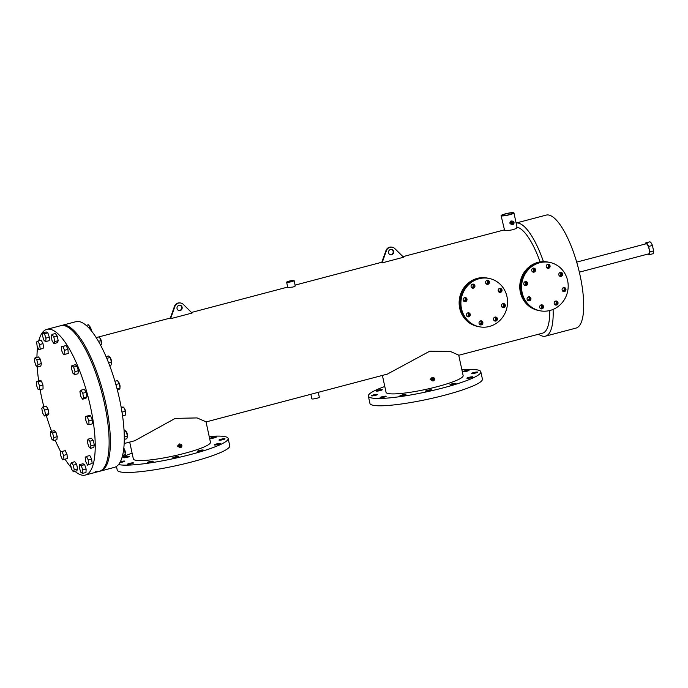 <?xml version="1.0" encoding="UTF-8"?>
<svg xmlns="http://www.w3.org/2000/svg" width="688" height="688" viewBox="0 0 688 688"><rect width="100%" height="100%" fill="white"/><g stroke="black" fill="none" stroke-linecap="round" stroke-linejoin="round"><path stroke-width="1.03" d="M502.532 307.459A2.055 1.935 101.7 0 0 503.341 303.546A2.055 1.935 101.7 0 1 502.532 307.459M501.483 306.091A2.055 1.935 101.7 0 0 502.962 307.605A2.055 1.935 101.7 0 0 505.276 305.094A2.055 1.935 101.7 0 0 503.797 303.58A2.055 1.935 101.7 0 0 501.483 306.091M499.239 292.237A2.055 1.935 101.7 0 0 500.056 288.324A2.055 1.935 101.7 0 1 499.239 292.237M498.198 290.869A2.055 1.935 101.7 0 0 499.677 292.383A2.055 1.935 101.7 0 0 501.991 289.872A2.055 1.935 101.7 0 0 500.511 288.358A2.055 1.935 101.7 0 0 498.198 290.869M472.149 288.005A2.055 1.935 101.7 0 0 472.966 284.092A2.055 1.935 101.7 0 1 472.149 288.005M471.108 286.647A2.055 1.935 101.7 0 0 472.587 288.16A2.055 1.935 101.7 0 0 474.901 285.64A2.055 1.935 101.7 0 0 473.421 284.135A2.055 1.935 101.7 0 0 471.108 286.647M467.513 316.695A2.055 1.935 101.7 0 0 468.322 312.782A2.055 1.935 101.7 0 1 467.513 316.695M466.473 315.328A2.055 1.935 101.7 0 0 467.943 316.841A2.055 1.935 101.7 0 0 470.257 314.33A2.055 1.935 101.7 0 0 468.786 312.816A2.055 1.935 101.7 0 0 466.473 315.328M480.095 324.753A2.055 1.935 101.7 0 0 480.912 320.84A2.055 1.935 101.7 0 1 480.095 324.753M479.054 323.386A2.055 1.935 101.7 0 0 480.534 324.899A2.055 1.935 101.7 0 0 482.847 322.388A2.055 1.935 101.7 0 0 481.368 320.875A2.055 1.935 101.7 0 0 479.054 323.386M464.219 301.473A2.055 1.935 101.7 0 0 465.036 297.56A2.055 1.935 101.7 0 1 464.219 301.473M463.179 300.114A2.055 1.935 101.7 0 0 464.658 301.628A2.055 1.935 101.7 0 0 466.971 299.108A2.055 1.935 101.7 0 0 465.492 297.603A2.055 1.935 101.7 0 0 463.179 300.114M486.657 284.178A2.055 1.935 101.7 0 0 487.465 280.265A2.055 1.935 101.7 0 1 486.657 284.178M485.616 282.82A2.055 1.935 101.7 0 0 487.087 284.333A2.055 1.935 101.7 0 0 489.4 281.813A2.055 1.935 101.7 0 0 487.93 280.308A2.055 1.935 101.7 0 0 485.616 282.82M494.603 320.918A2.055 1.935 101.7 0 0 495.412 317.013A2.055 1.935 101.7 0 1 494.603 320.918M493.554 319.559A2.055 1.935 101.7 0 0 495.033 321.072A2.055 1.935 101.7 0 0 497.347 318.561A2.055 1.935 101.7 0 0 495.867 317.048A2.055 1.935 101.7 0 0 493.554 319.559M506.97 296.597A24.665 23.263 101.7 0 0 489.245 278.459A24.665 23.263 101.7 0 0 461.485 308.602A24.665 23.263 101.7 0 0 479.209 326.748A24.665 23.263 101.7 0 0 506.97 296.597M489.245 278.459L488.351 278.27A24.665 23.263 101.7 0 0 460.599 308.413A24.665 23.263 101.7 0 0 478.323 326.559L477.429 326.379A24.665 23.263 101.7 0 1 459.704 308.233A24.665 23.263 101.7 0 1 487.465 278.09L488.351 278.27A24.665 23.263 101.7 0 0 460.599 308.413A24.665 23.263 101.7 0 0 478.323 326.559L479.209 326.748M563.171 291.454A2.055 1.935 101.7 0 0 563.988 287.541A2.055 1.935 101.7 0 1 563.171 291.454M562.13 290.087A2.055 1.935 101.7 0 0 563.61 291.6A2.055 1.935 101.7 0 0 565.923 289.089A2.055 1.935 101.7 0 0 564.444 287.575A2.055 1.935 101.7 0 0 562.13 290.087M559.886 276.232A2.055 1.935 101.7 0 0 560.694 272.319A2.055 1.935 101.7 0 1 559.886 276.232M558.837 274.873A2.055 1.935 101.7 0 0 560.316 276.387A2.055 1.935 101.7 0 0 562.629 273.876A2.055 1.935 101.7 0 0 561.15 272.362A2.055 1.935 101.7 0 0 558.837 274.873M532.796 272.009A2.055 1.935 101.7 0 0 533.604 268.096A2.055 1.935 101.7 0 1 532.796 272.009M531.755 270.642A2.055 1.935 101.7 0 0 533.226 272.156A2.055 1.935 101.7 0 0 535.539 269.644A2.055 1.935 101.7 0 0 534.069 268.131A2.055 1.935 101.7 0 0 531.755 270.642M528.16 300.69A2.055 1.935 101.7 0 0 528.969 296.777A2.055 1.935 101.7 0 1 528.16 300.69M527.111 299.332A2.055 1.935 101.7 0 0 528.59 300.845A2.055 1.935 101.7 0 0 530.904 298.334A2.055 1.935 101.7 0 0 529.425 296.82A2.055 1.935 101.7 0 0 527.111 299.332M540.742 308.749A2.055 1.935 101.7 0 0 541.551 304.836A2.055 1.935 101.7 0 1 540.742 308.749M539.693 307.381A2.055 1.935 101.7 0 0 541.172 308.895A2.055 1.935 101.7 0 0 543.486 306.384A2.055 1.935 101.7 0 0 542.006 304.87A2.055 1.935 101.7 0 0 539.693 307.381M524.867 285.477A2.055 1.935 101.7 0 0 525.675 281.564A2.055 1.935 101.7 0 1 524.867 285.477M523.826 284.11A2.055 1.935 101.7 0 0 525.297 285.623A2.055 1.935 101.7 0 0 527.61 283.112A2.055 1.935 101.7 0 0 526.139 281.598A2.055 1.935 101.7 0 0 523.826 284.11M547.304 268.182A2.055 1.935 101.7 0 0 548.112 264.269A2.055 1.935 101.7 0 1 547.304 268.182M546.255 266.815A2.055 1.935 101.7 0 0 547.734 268.329A2.055 1.935 101.7 0 0 550.047 265.817A2.055 1.935 101.7 0 0 548.568 264.304A2.055 1.935 101.7 0 0 546.255 266.815M555.242 304.922A2.055 1.935 101.7 0 0 556.059 301.009A2.055 1.935 101.7 0 1 555.242 304.922M554.201 303.554A2.055 1.935 101.7 0 0 555.68 305.068A2.055 1.935 101.7 0 0 557.994 302.557A2.055 1.935 101.7 0 0 556.515 301.043A2.055 1.935 101.7 0 0 554.201 303.554M567.617 280.601A24.665 23.263 101.7 0 0 549.884 262.455A24.665 23.263 101.7 0 0 522.132 292.598A24.665 23.263 101.7 0 0 539.856 310.744A24.665 23.263 101.7 0 0 567.617 280.601M549.884 262.455L548.998 262.274A24.665 23.263 101.7 0 0 521.237 292.417A24.665 23.263 101.7 0 0 538.962 310.563L538.076 310.374A24.665 23.263 101.7 0 1 520.352 292.228A24.665 23.263 101.7 0 1 548.104 262.085L548.998 262.274A24.665 23.263 101.7 0 0 521.237 292.417A24.665 23.263 101.7 0 0 538.962 310.563L539.856 310.744M647.804 254.104A6.166 1.849 -104.8 0 0 649.008 254.784A6.166 1.849 -104.8 0 0 649.807 251.92L648.629 246.459A6.166 1.849 -104.8 0 0 646.144 242.855A6.166 1.849 -104.8 0 0 645.86 242.855A6.166 1.849 -104.8 0 0 645.146 244.042M648.629 246.459L652.422 245.453A6.166 1.849 -104.8 0 0 649.936 241.858A6.166 1.849 -104.8 0 0 649.653 241.858L645.86 242.855M652.422 245.453L653.6 250.922L649.807 251.92M649.008 254.784L652.8 253.777A6.166 1.849 -104.8 0 0 653.6 250.922M95.735 471.443A75.345 22.644 -104.8 0 0 99.201 471.392A75.345 22.644 -104.8 0 0 103.243 398.197A75.345 22.644 -104.8 0 0 64.216 325.639A75.345 22.644 -104.8 0 0 60.75 325.691L46.853 329.354A75.345 22.644 -104.8 0 0 38.769 340.818M75.026 471.366A75.345 22.644 -104.8 0 0 81.838 475.116A75.345 22.644 -104.8 0 0 85.295 475.064A75.345 22.644 -104.8 0 0 89.345 401.861A75.345 22.644 -104.8 0 0 50.319 329.303A75.345 22.644 -104.8 0 0 46.853 329.354M37.591 347.13A75.345 22.644 -104.8 0 0 36.946 357.33M37.212 366.816A75.345 22.644 -104.8 0 0 38.666 380.903M40.085 389.657A75.345 22.644 -104.8 0 0 43.851 406.72M46.294 415.509A75.345 22.644 -104.8 0 0 51.609 431.333M55.178 440.148A75.345 22.644 -104.8 0 0 60.725 451.741M65.05 459.188A75.345 22.644 -104.8 0 0 71.199 467.539M99.201 471.392L100.457 471.056A75.345 22.644 -104.8 0 0 104.507 397.862A75.345 22.644 -104.8 0 0 65.472 325.304A75.345 22.644 -104.8 0 0 62.015 325.355L75.912 321.683A75.345 22.644 -104.8 0 1 79.378 321.631A75.345 22.644 -104.8 0 1 118.405 394.198A75.345 22.644 -104.8 0 1 114.354 467.393L100.457 471.056A75.345 22.644 -104.8 0 0 104.507 397.862A75.345 22.644 -104.8 0 0 65.472 325.304A75.345 22.644 -104.8 0 0 62.015 325.355L60.75 325.691A75.345 22.644 -104.8 0 1 64.216 325.639A75.345 22.644 -104.8 0 1 103.243 398.197A75.345 22.644 -104.8 0 1 99.201 471.392L85.295 475.064M400.081 395.996A3.07 0.43 167.8 0 1 399.909 395.892A3.07 0.43 167.8 0 1 402.36 394.929A3.07 0.43 167.8 0 1 405.739 394.499A3.07 0.43 167.8 0 1 405.903 394.602A3.07 0.43 167.8 0 1 403.46 395.566A3.07 0.43 167.8 0 1 400.081 395.996M380.326 397.673A3.07 0.43 167.8 0 1 380.154 397.578A3.07 0.43 167.8 0 1 382.605 396.606A3.07 0.43 167.8 0 1 385.985 396.185A3.07 0.43 167.8 0 1 386.157 396.279A3.07 0.43 167.8 0 1 383.706 397.251A3.07 0.43 167.8 0 1 380.326 397.673M371.675 395.875A3.07 0.43 167.8 0 1 371.503 395.781A3.07 0.43 167.8 0 1 373.954 394.809A3.07 0.43 167.8 0 1 377.334 394.387A3.07 0.43 167.8 0 1 377.506 394.482A3.07 0.43 167.8 0 1 375.055 395.454A3.07 0.43 167.8 0 1 371.675 395.875M376.448 391.085A3.07 0.43 167.8 0 1 376.276 390.99A3.07 0.43 167.8 0 1 378.727 390.019A3.07 0.43 167.8 0 1 382.107 389.597A3.07 0.43 167.8 0 1 382.279 389.692A3.07 0.43 167.8 0 1 379.828 390.664A3.07 0.43 167.8 0 1 376.448 391.085M463.205 371.726A3.07 0.43 167.8 0 1 463.033 371.632A3.07 0.43 167.8 0 1 465.484 370.66A3.07 0.43 167.8 0 1 468.863 370.239A3.07 0.43 167.8 0 1 469.035 370.333A3.07 0.43 167.8 0 1 466.584 371.305A3.07 0.43 167.8 0 1 463.205 371.726M471.856 373.524A3.07 0.43 167.8 0 1 471.684 373.429A3.07 0.43 167.8 0 1 474.135 372.457A3.07 0.43 167.8 0 1 477.515 372.027A3.07 0.43 167.8 0 1 477.687 372.131A3.07 0.43 167.8 0 1 475.236 373.094A3.07 0.43 167.8 0 1 471.856 373.524M467.083 378.314A3.07 0.43 167.8 0 1 466.911 378.219A3.07 0.43 167.8 0 1 469.362 377.248A3.07 0.43 167.8 0 1 472.742 376.826A3.07 0.43 167.8 0 1 472.914 376.921A3.07 0.43 167.8 0 1 470.463 377.893A3.07 0.43 167.8 0 1 467.083 378.314M450.167 384.816A3.07 0.43 167.8 0 1 449.995 384.721A3.07 0.43 167.8 0 1 452.446 383.749A3.07 0.43 167.8 0 1 455.826 383.328A3.07 0.43 167.8 0 1 455.998 383.422A3.07 0.43 167.8 0 1 453.547 384.394A3.07 0.43 167.8 0 1 450.167 384.816M425.64 391.291A3.07 0.43 167.8 0 1 425.468 391.188A3.07 0.43 167.8 0 1 427.919 390.225A3.07 0.43 167.8 0 1 431.299 389.795A3.07 0.43 167.8 0 1 431.471 389.89A3.07 0.43 167.8 0 1 429.02 390.861A3.07 0.43 167.8 0 1 425.64 391.291M461.889 369.826A57.543 8.136 167.8 0 1 477.661 369.955A57.543 8.136 167.8 0 1 480.835 371.795L482.417 379.114A57.543 8.136 167.8 0 1 436.519 397.26A57.543 8.136 167.8 0 1 373.111 405.275A57.543 8.136 167.8 0 1 369.938 403.435L368.355 396.116A57.543 8.136 167.8 0 1 384.79 386.501M480.835 371.795A57.543 8.136 167.8 0 1 434.936 389.95A57.543 8.136 167.8 0 1 371.529 397.956A57.543 8.136 167.8 0 1 368.355 396.116M147.387 462.663A3.07 0.43 167.8 0 1 147.215 462.568A3.07 0.43 167.8 0 1 149.666 461.596A3.07 0.43 167.8 0 1 153.046 461.175A3.07 0.43 167.8 0 1 153.218 461.27A3.07 0.43 167.8 0 1 150.767 462.241A3.07 0.43 167.8 0 1 147.387 462.663M127.633 464.348A3.07 0.43 167.8 0 1 127.461 464.245A3.07 0.43 167.8 0 1 129.912 463.282A3.07 0.43 167.8 0 1 133.291 462.852A3.07 0.43 167.8 0 1 133.463 462.947A3.07 0.43 167.8 0 1 131.012 463.918A3.07 0.43 167.8 0 1 127.633 464.348M120.348 461.725A3.07 0.43 167.8 0 1 124.648 461.055A3.07 0.43 167.8 0 1 124.812 461.149A3.07 0.43 167.8 0 1 123.135 461.923A3.07 0.43 167.8 0 1 119.901 462.551M123.754 457.761A3.07 0.43 167.8 0 1 123.591 457.658A3.07 0.43 167.8 0 1 126.033 456.694A3.07 0.43 167.8 0 1 129.421 456.264A3.07 0.43 167.8 0 1 129.585 456.359A3.07 0.43 167.8 0 1 127.142 457.331A3.07 0.43 167.8 0 1 123.754 457.761M210.511 438.402A3.07 0.43 167.8 0 1 210.347 438.299A3.07 0.43 167.8 0 1 212.79 437.336A3.07 0.43 167.8 0 1 216.178 436.906A3.07 0.43 167.8 0 1 216.342 437A3.07 0.43 167.8 0 1 213.899 437.972A3.07 0.43 167.8 0 1 210.511 438.402M219.162 440.2A3.07 0.43 167.8 0 1 218.99 440.096A3.07 0.43 167.8 0 1 221.441 439.133A3.07 0.43 167.8 0 1 224.821 438.703A3.07 0.43 167.8 0 1 224.993 438.798A3.07 0.43 167.8 0 1 222.542 439.77A3.07 0.43 167.8 0 1 219.162 440.2M214.389 444.99A3.07 0.43 167.8 0 1 214.226 444.887A3.07 0.43 167.8 0 1 216.668 443.923A3.07 0.43 167.8 0 1 220.048 443.493A3.07 0.43 167.8 0 1 220.22 443.588A3.07 0.43 167.8 0 1 217.769 444.56A3.07 0.43 167.8 0 1 214.389 444.99M197.473 451.491A3.07 0.43 167.8 0 1 197.31 451.388A3.07 0.43 167.8 0 1 199.752 450.425A3.07 0.43 167.8 0 1 203.141 449.995A3.07 0.43 167.8 0 1 203.304 450.09A3.07 0.43 167.8 0 1 200.862 451.061A3.07 0.43 167.8 0 1 197.473 451.491M172.955 457.959A3.07 0.43 167.8 0 1 172.783 457.864A3.07 0.43 167.8 0 1 175.234 456.892A3.07 0.43 167.8 0 1 178.613 456.462A3.07 0.43 167.8 0 1 178.777 456.565A3.07 0.43 167.8 0 1 176.334 457.529A3.07 0.43 167.8 0 1 172.955 457.959M209.204 436.502A57.543 8.136 167.8 0 1 224.967 436.622A57.543 8.136 167.8 0 1 228.149 438.462L229.732 445.781A57.543 8.136 167.8 0 1 183.825 463.936A57.543 8.136 167.8 0 1 120.426 471.942A57.543 8.136 167.8 0 1 117.244 470.102L116.453 466.447M228.149 438.462A57.543 8.136 167.8 0 1 182.243 456.617A57.543 8.136 167.8 0 1 118.843 464.624A57.543 8.136 167.8 0 1 118.525 464.555M390.32 254.732A2.743 2.589 101.7 0 0 391.429 249.391M388.574 252.771A2.743 2.589 101.7 0 0 390.543 254.792A2.743 2.589 101.7 0 0 393.622 251.438A2.743 2.589 101.7 0 0 391.653 249.426A2.743 2.589 101.7 0 0 388.574 252.771M178.811 310.546A2.743 2.589 101.7 0 0 179.921 305.205M177.065 308.594A2.743 2.589 101.7 0 0 179.035 310.606A2.743 2.589 101.7 0 0 182.114 307.261A2.743 2.589 101.7 0 0 180.144 305.24A2.743 2.589 101.7 0 0 177.065 308.594M562.767 291.179A2.055 1.935 101.7 0 0 563.506 287.627M559.473 275.965A2.055 1.935 101.7 0 0 560.213 272.414M532.392 271.734A2.055 1.935 101.7 0 0 533.123 268.182M527.748 300.424A2.055 1.935 101.7 0 0 528.487 296.872M540.329 308.473A2.055 1.935 101.7 0 0 541.069 304.922M524.454 285.202A2.055 1.935 101.7 0 0 525.193 281.65M546.891 267.907A2.055 1.935 101.7 0 0 547.631 264.355M554.838 304.646A2.055 1.935 101.7 0 0 555.577 301.095M502.12 307.183A2.055 1.935 101.7 0 0 502.859 303.632M498.834 291.961A2.055 1.935 101.7 0 0 499.574 288.41M471.744 287.739A2.055 1.935 101.7 0 0 472.484 284.178M467.1 316.42A2.055 1.935 101.7 0 0 467.84 312.868M479.691 324.478A2.055 1.935 101.7 0 0 480.422 320.926M463.815 301.206A2.055 1.935 101.7 0 0 464.555 297.646M486.253 283.912A2.055 1.935 101.7 0 0 486.984 280.351M494.19 320.651A2.055 1.935 101.7 0 0 494.93 317.099M511.752 223.032A0.688 0.645 101.7 0 0 512.242 223.54A0.688 0.645 101.7 0 0 513.016 222.706A0.688 0.645 101.7 0 0 512.526 222.198A0.688 0.645 101.7 0 0 511.752 223.032M432.296 379.363A0.671 0.636 101.7 0 0 432.786 379.862A0.671 0.636 101.7 0 0 433.543 379.036A0.671 0.636 101.7 0 0 433.062 378.538A0.671 0.636 101.7 0 0 432.296 379.363M179.594 446.039A0.688 0.645 101.7 0 0 180.084 446.538A0.688 0.645 101.7 0 0 180.858 445.704A0.688 0.645 101.7 0 0 180.368 445.196A0.688 0.645 101.7 0 0 179.594 446.039M289.476 281.203L287.696 281.968L291.265 281.573L293.045 280.807L289.476 281.203M505.732 213.908A5.478 0.774 -12.2 0 0 502.163 215.43A5.478 0.774 -12.2 0 0 509.301 214.647A5.478 0.774 -12.2 0 0 512.87 213.117A5.478 0.774 -12.2 0 0 505.732 213.908M514.013 222.439A1.763 1.66 101.7 0 0 512.741 221.14A1.763 1.66 101.7 0 0 510.763 223.299A1.763 1.66 101.7 0 0 512.027 224.598A1.763 1.66 101.7 0 0 514.013 222.439M512.741 221.14L511.003 220.968L509.696 223.075L511.734 224.374M434.541 378.778A1.754 1.651 101.7 0 0 433.277 377.488A1.754 1.651 101.7 0 0 431.307 379.63A1.754 1.651 101.7 0 0 432.563 380.92A1.754 1.651 101.7 0 0 434.541 378.778M433.277 377.488L432.253 377.273L430.181 379.398L432.563 380.92M181.856 445.437A1.763 1.66 101.7 0 0 180.583 444.147A1.763 1.66 101.7 0 0 178.605 446.297A1.763 1.66 101.7 0 0 179.869 447.596A1.763 1.66 101.7 0 0 181.856 445.437M180.583 444.147L179.559 443.932L177.478 446.065L179.869 447.596M310.873 394.284L311.853 398.834A3.818 0.542 -12.2 0 0 316.833 398.283A3.818 0.542 -12.2 0 0 319.318 397.217L318.269 392.332M291.609 281.641A3.818 0.542 -12.2 0 0 294.103 280.575A3.818 0.542 -12.2 0 0 289.132 281.125A3.818 0.542 -12.2 0 0 286.638 282.192A3.818 0.542 -12.2 0 0 291.609 281.641M286.638 282.192L287.79 287.507L292.787 287.077C294.842 286.457 295.591 286.019 295.04 285.761M129.705 442.074L133.352 458.956A39.44 5.581 -12.2 0 0 135.536 460.22A39.44 5.581 -12.2 0 0 178.992 454.734A39.44 5.581 -12.2 0 0 210.451 442.289L206.022 421.796L197.052 417.926L175.242 418.381L134.676 440.759L124.15 443.536M382.399 375.416L386.045 392.289A39.44 5.581 -12.2 0 0 437.422 386.622A39.44 5.581 -12.2 0 0 463.144 375.622L458.715 355.137L450.322 351.422L429.768 351.198L387.37 374.1L206.056 421.933M509.653 214.716A6.562 0.929 -12.2 0 0 513.927 212.884A6.562 0.929 -12.2 0 0 505.379 213.83A6.562 0.929 -12.2 0 0 501.105 215.662A6.562 0.929 -12.2 0 0 509.653 214.716M516.722 227.264C517.686 227.754 516.404 228.562 512.887 229.68C509.06 230.497 506.299 230.755 504.622 230.454L501.105 215.662M538.67 334.187A58.428 17.561 -104.8 0 0 542.815 336.191A58.428 17.561 -104.8 0 0 545.498 336.148L576.011 328.099A58.428 17.561 -104.8 0 0 579.141 271.33A58.428 17.561 -104.8 0 0 548.878 215.06A58.428 17.561 -104.8 0 0 546.195 215.103L516.12 223.032A58.428 17.561 -104.8 0 1 518.365 223.11A58.428 17.561 -104.8 0 1 543.451 261.629M545.498 336.148A58.428 17.561 -104.8 0 0 553.092 309.419M458.741 355.275L542.505 333.181A54.799 16.469 -104.8 0 0 549.703 310.546M540.106 261.904A54.799 16.469 -104.8 0 0 517.058 227.169A54.799 16.469 -104.8 0 0 517.015 227.16M382.072 262.902L403.564 257.235L394.602 248.385A5.478 5.169 101.7 0 0 386.45 250.535L382.072 262.902L381.625 262.807L386.002 250.441A5.478 5.169 101.7 0 1 391.876 247.138L392.315 247.224M170.572 318.716L192.055 313.049L183.094 304.199A5.478 5.169 101.7 0 0 174.941 306.349L170.572 318.716L170.125 318.621L174.494 306.263A5.478 5.169 101.7 0 1 180.368 302.952L180.806 303.047M174.941 306.349L174.494 306.263M386.45 250.535L386.002 250.441M122.06 457.314A57.543 8.136 167.8 0 1 132.105 453.168M579.339 272.164L648.767 253.846A5.203 1.565 -104.8 0 0 649.042 248.798A5.203 1.565 -104.8 0 0 646.35 243.784A5.203 1.565 -104.8 0 0 646.109 243.793L576.69 262.111M89.741 326.542A2.743 0.826 75.2 0 1 91.117 329.354A2.743 0.826 75.2 0 1 91.289 330.713M57.207 336.079L55.375 333.508L51.987 334.402L51.153 336.423L52.142 341.016L53.974 343.587L57.362 342.693L58.205 340.672L57.207 336.079L53.819 336.974L51.987 334.402M53.974 343.587L54.816 341.566L58.205 340.672M54.816 341.566L53.819 336.974M86.189 325.381L88.477 324.779L90.309 327.35L88.709 327.772M90.309 327.35L90.954 330.3M47.825 332.846L46.165 331.934L42.785 332.829L42.63 336.269L44.135 340.637L45.795 341.558L49.183 340.663L49.338 337.215L47.825 332.846L44.445 333.74L42.785 332.829M45.795 341.558L45.95 338.109L49.338 337.215M45.95 338.109L44.445 333.74M37.84 341.067L36.602 341.945L37.161 346.296L38.958 349.771L43.576 347.999L43.017 343.647L41.228 340.173L37.84 341.067L39.629 344.542L43.017 343.647M38.958 349.771L43.576 347.999M40.188 348.893L39.629 344.542M35.019 357.837L34.4 360.374L35.587 364.967L37.393 367.022L40.781 366.128L41.4 363.591L40.214 358.998L38.408 356.943L35.019 357.837L36.825 359.884L40.214 358.998M37.393 367.022L38.012 364.485L41.4 363.591M38.012 364.485L36.825 359.884M36.412 381.496L36.498 385.314L38.132 389.451L39.68 389.769L43.06 388.875L42.974 385.056L41.34 380.92L39.801 380.602L36.412 381.496L37.96 381.814L41.34 380.92M39.68 389.769L39.586 385.951L42.974 385.056M39.586 385.951L37.96 381.814M41.805 408.44L42.587 412.955L44.419 416.008L47.807 415.113L48.848 413.651L48.065 409.136L46.242 406.092L42.854 406.978L41.805 408.44M44.419 416.008L45.468 414.546L48.848 413.651M45.468 414.546L44.686 410.031L48.065 409.136M44.686 410.031L42.854 406.978M50.379 434.575L51.738 439.099L53.483 440.595L56.872 439.701L57.259 436.682L55.909 432.167L54.154 430.662L50.774 431.557L50.379 434.575M53.483 440.595L53.879 437.577L57.259 436.682M53.879 437.577L52.52 433.053L55.909 432.167M52.52 433.053L50.774 431.557M60.828 455.92L62.556 459.765L67.347 458.586L67.02 454.467L65.291 450.631L60.501 451.801L60.828 455.92M63.958 459.481L63.631 455.361L67.02 454.467M63.631 455.361L61.903 451.517L65.291 450.631M61.903 451.517L60.501 451.801M73.392 471.796L76.781 470.902L77.615 468.889L76.626 464.297L74.794 461.717L71.406 462.611L70.563 464.632L71.561 469.225L73.392 471.796L74.235 469.775L77.615 468.889M74.235 469.775L73.238 465.191L76.626 464.297M73.238 465.191L71.406 462.611M82.603 473.378L85.983 472.484L86.138 469.035L84.633 464.667L82.973 463.755L79.584 464.649L79.43 468.098L80.943 472.458L82.603 473.378L82.749 469.93L86.138 469.035M82.749 469.93L81.244 465.561L84.633 464.667M81.244 465.561L79.584 464.649M123.771 448.344A2.743 0.826 75.2 0 1 124.451 449.212A2.743 0.826 75.2 0 1 125.113 453.452M87.539 465.131L92.166 463.359L91.607 459.008L89.81 455.533L86.421 456.428L85.192 457.305L85.751 461.665L87.539 465.131L92.166 463.359M88.778 464.254L88.219 459.902L91.607 459.008M88.219 459.902L86.421 456.428M123.763 448.438L124.709 450.279L125.268 454.63L122.447 455.929M125.268 454.63L122.593 455.336M124.709 450.279L123.487 450.597M126.291 431.634A2.743 0.826 75.2 0 1 127.435 436.072M90.36 448.37L93.749 447.475L94.368 444.93L93.181 440.337L91.375 438.282L87.987 439.176L87.367 441.722L88.554 446.314L90.36 448.37L90.979 445.824L94.368 444.93M90.979 445.824L89.793 441.232L93.181 440.337M89.793 441.232L87.987 439.176M123.986 429.682L126.282 431.6L127.469 436.201L126.85 438.738L124.27 439.417M127.469 436.201L124.27 437.043M126.282 431.6L124.124 432.176M124.141 408.139A2.743 0.826 75.2 0 1 125.414 410.667A2.743 0.826 75.2 0 1 125.414 413.307M88.967 424.711L92.355 423.817L92.269 419.998L90.635 415.862L89.087 415.535L85.708 416.429L85.794 420.248L87.428 424.384L88.967 424.711L88.881 420.893L92.269 419.998M88.881 420.893L87.247 416.756L90.635 415.862M87.247 416.756L85.708 416.429M121.131 407.09L123.737 407.124L125.371 411.261L125.457 415.079L122.55 415.844M125.371 411.261L122 412.155M123.737 407.124L121.251 407.778M118.448 382.236A2.743 0.826 75.2 0 1 119.729 384.463A2.743 0.826 75.2 0 1 119.918 387.301M86.963 396.864L86.181 392.349L84.349 389.305L80.96 390.199L79.92 391.661L80.702 396.168L82.526 399.221L85.914 398.326L86.963 396.864L83.575 397.759L82.792 393.244L86.181 392.349M82.792 393.244L80.96 390.199M82.526 399.221L83.575 397.759M114.922 381.238L117.45 380.567L119.282 383.62L120.065 388.127L117.072 388.918M119.282 383.62L115.876 384.515M120.065 388.127L119.015 389.589L117.364 390.027M110.243 357.846A2.743 0.826 75.2 0 1 111.533 362.301A2.743 0.826 75.2 0 1 111.387 362.791M78.389 370.729L77.03 366.214L75.284 364.709L71.896 365.603L71.509 368.622L72.868 373.145L74.614 374.642L77.993 373.747L78.389 370.729L75.001 371.623L73.642 367.1L77.03 366.214M73.642 367.1L71.896 365.603M74.614 374.642L75.001 371.623M106.038 356.599L108.386 355.98L110.132 357.476L111.49 361.991L108.584 362.765M110.132 357.476L106.795 358.353M111.49 361.991L111.103 365.018L109.598 365.414M99.898 338.1A2.743 0.826 75.2 0 1 101.446 341.919A2.743 0.826 75.2 0 1 101.248 343.278M67.94 349.384L66.211 345.548L61.421 346.718L61.748 350.846L63.477 354.681L68.267 353.503L67.94 349.384L64.552 350.278L62.823 346.442L66.211 345.548M62.823 346.442L61.421 346.718M64.878 354.397L64.552 350.278M96.165 337.559L99.313 336.81L101.041 340.655L98.453 341.334M99.313 336.81L96.208 337.636M101.041 340.655L101.368 344.774L100.491 345.006M295.255 285.898L294.103 280.575M517.084 227.504L513.927 212.884M98.857 336.905L170.332 318.045M191.462 312.464L287.696 287.077M295.083 285.124L381.831 262.231M402.979 256.65L504.192 229.938M512.027 224.598L511.029 224.391"/></g></svg>
